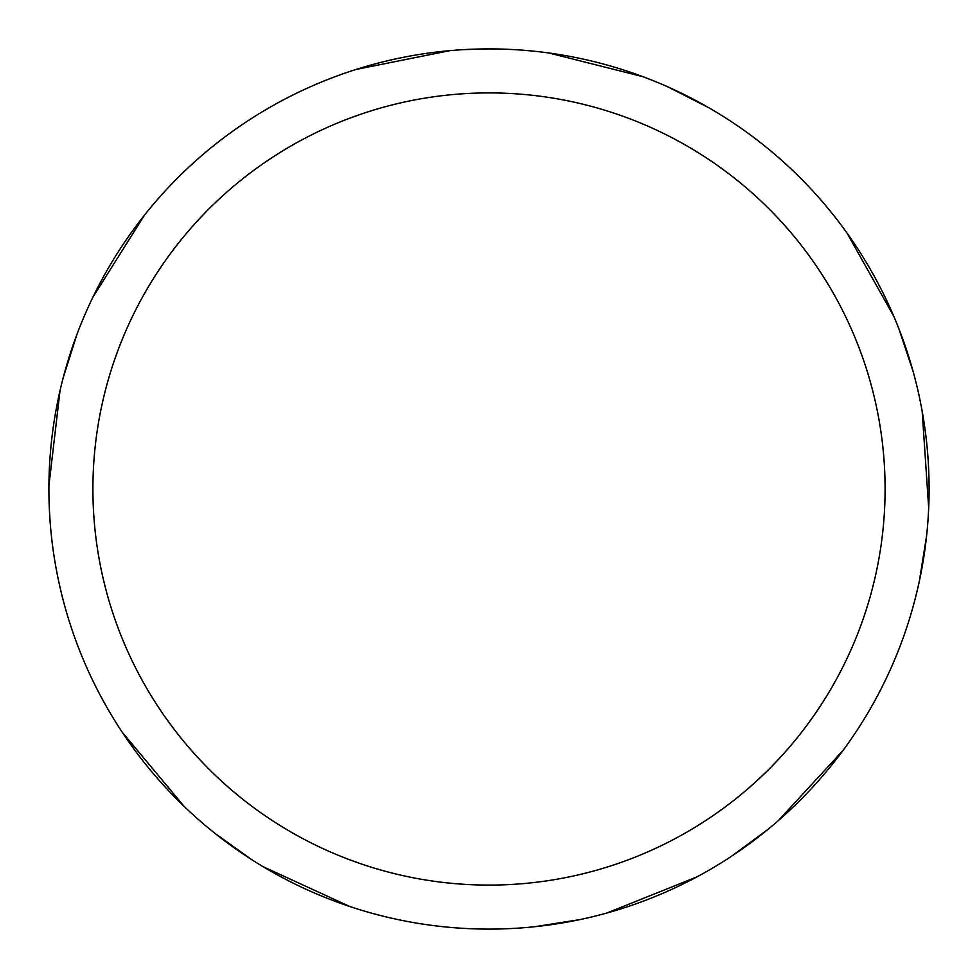 <?xml version="1.0" encoding="UTF-8"?>
<svg xmlns="http://www.w3.org/2000/svg" width="978" height="978" viewBox="0 0 978 978"><rect width="100%" height="100%" fill="white"/><g stroke="black" fill="none" stroke-linecap="round" stroke-linejoin="round"><path stroke-width="1.47" d="M463.132 49.658L489.012 48.9A440.1 440.1 0 0 1 929.1 489A440.1 440.1 0 0 1 489 929.1A440.1 440.1 0 0 1 48.9 489A440.1 440.1 0 0 1 489 48.9L508.328 49.328M489 92.91A396.09 396.09 0 0 1 885.09 489A396.09 396.09 0 0 1 489 885.09A396.09 396.09 0 0 1 92.91 489A396.09 396.09 0 0 1 489 92.91M843.122 750.322L778.292 820.652M696.801 876.948L606.849 913.024M668.439 87.14L709.307 108.008M846.96 232.972L893.819 316.359M922.181 411.249L928.684 507.949M862.425 721.886L856.752 730.749M768.158 829.234L731.801 856.068M580.04 919.577L534.709 926.716M548.915 52.995L642.901 76.687M825.884 205.82L832.559 213.95M898.843 328.632L913.122 371.518M926.643 535.467L919.418 580.785M382.911 916.117L372.716 913.464M251.688 859.638L214.928 833.342M48.912 485.736L60.013 390.723M92.849 297.288L144.426 215.221M323.779 81.088L333.584 77.262M356.114 69.45L449.892 50.648M349.904 906.533L262.972 866.618M184.255 806.508L122.14 732.106M50 520.076L49.389 509.575M63.179 377.838L76.822 334.757"/></g></svg>
